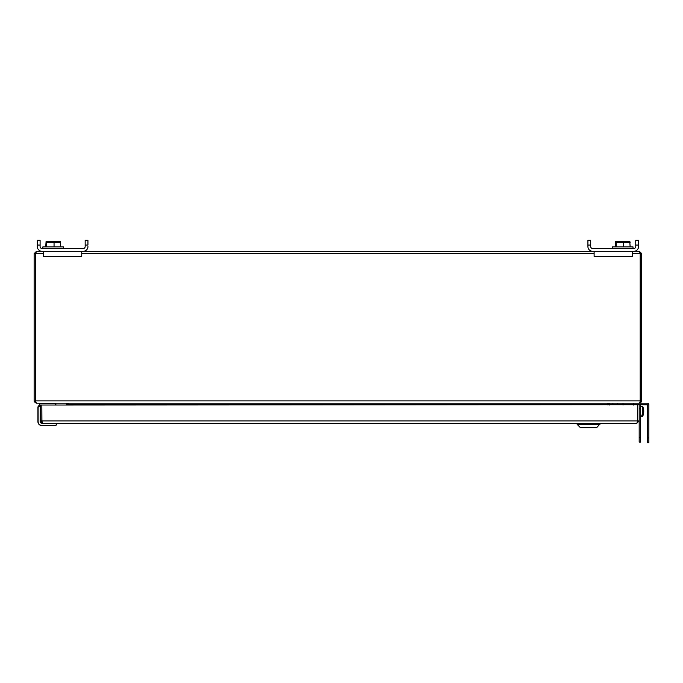 <?xml version="1.0" encoding="UTF-8"?>
<svg xmlns="http://www.w3.org/2000/svg" width="683" height="683" viewBox="0 0 683 683"><rect width="100%" height="100%" fill="white"/><g stroke="black" fill="none" stroke-linecap="round" stroke-linejoin="round"><path stroke-width="1.02" d="M640.654 404.686L640.654 442.097L639.177 442.097L639.177 420.907L636.846 423.238L42.645 423.238L40.314 420.907L40.314 405.036L639.177 404.686M41.919 421.266L41.834 405.036L41.842 420.907L42.645 423.238M639.177 405.036L639.177 420.907L637.657 420.907L636.846 423.238L599.811 423.238L599.811 424.023M577.28 424.023L577.28 423.238L41.911 423.238A1.597 1.597 0 0 1 40.314 421.642L40.314 420.907L637.657 420.907L637.657 405.036L637.572 421.266M56.86 423.639L56.663 423.238L56.86 423.639A1.989 1.989 0 0 1 54.871 425.629L41.911 425.629A3.987 3.987 0 0 1 37.924 421.642L37.924 407.392A1.989 1.989 0 0 1 39.324 405.489L39.324 403.508M56.86 423.434L41.911 423.434L40.118 421.642L40.314 405.6L37.924 407.392A1.989 1.989 0 0 1 39.324 405.489A1.989 1.989 0 0 0 37.924 407.392A1.989 1.989 0 0 1 39.921 405.395L40.519 405.395M41.911 423.119L41.911 423.238A1.597 1.597 0 0 1 40.314 421.642L40.434 421.642M41.911 425.629A3.987 3.987 0 0 1 37.924 421.642L38.12 407.392L38.12 421.642A3.791 3.791 0 0 0 41.911 425.432L41.911 425.629M41.911 423.042L40.519 421.642M596.643 427.695L599.939 424.023L577.152 424.023L580.448 427.695L596.643 427.695M640.654 442.097L639.177 442.097M642.712 406.496A11.765 11.765 0 0 1 643.685 409.979A11.739 9.827 180 0 1 642.712 414.974L642.712 406.496L640.654 406.317M640.654 416.417L642.712 416.237L641.824 415.87L641.824 415.042L642.712 414.974M642.712 415.81A11.739 9.827 -0 0 0 643.685 412.754A11.739 9.827 -0 0 0 643.736 411.362M641.824 415.042L641.824 415.87M623.016 403.209L623.016 405.036M639.501 403.201L36.387 403.209L35.67 401.254L35.67 253.641L35.67 400.878A0.811 0.811 0 0 0 35.67 400.947M640.108 253.291L639.382 251.318L641.713 253.641L640.193 253.641L640.193 401.254L641.499 401.852L639.382 403.209L647.271 403.209A1.579 1.579 0 0 1 648.85 404.788L648.85 442.695L647.373 442.695L647.373 404.788L633.525 404.686M639.476 403.209L640.193 401.254M609.586 403.218L607.469 404.012M607.486 404.105L607.955 405.036M67.907 405.036L68.377 404.105L66.268 403.218M639.382 251.318L632.347 251.318L632.347 256.407L594.116 256.407L594.116 251.318L81.738 251.318L81.738 256.407L43.516 256.407L43.516 251.318L36.481 251.318L35.747 253.291M35.67 401.245L34.363 401.852L36.387 403.209M43.516 253.641L34.15 253.641L34.15 400.878A2.331 2.331 0 0 0 34.184 401.254L35.67 401.006M34.363 401.852L34.184 401.254M66.584 405.036L66.763 403.252M66.131 403.209L66.652 403.388M66.943 404.105L68.274 404.242M66.883 404.336L68.001 404.806M34.15 253.641L36.481 251.318M632.347 253.641L640.193 253.641L640.193 400.878A0.811 0.811 0 0 1 640.193 400.947M640.193 401.006L641.678 401.254A2.331 2.331 0 0 0 641.713 400.878L641.713 253.641M641.678 401.254L641.499 401.852M607.861 404.806L609.723 403.209M608.92 404.105L607.588 404.242M608.98 404.336L609.279 405.036M55.536 405.036L55.861 404.703A2.493 2.493 0 0 1 55.844 405.036A2.493 2.493 0 0 0 55.861 404.703A2.493 2.493 0 0 1 55.844 405.036A2.493 2.493 0 0 0 55.861 404.703L55.861 403.508L39.614 403.508L39.571 405.429M55.562 404.703L55.861 403.508M85.162 245.052L87.945 245.052L87.945 240.305L85.162 240.305L85.162 246.572A1.964 1.964 0 0 1 83.198 248.527A1.964 1.964 0 0 0 85.162 246.572M40.101 246.572A1.964 1.964 0 0 0 42.064 248.527A1.964 1.964 0 0 1 40.101 246.572L40.101 240.305L37.317 240.305L37.317 246.572A4.747 4.747 0 0 0 42.064 251.318L83.198 251.318A4.747 4.747 0 0 0 87.945 246.572M60.548 246.887L60.181 241.304L60.548 242.337L46.64 242.337L46.094 241.304L45.727 246.887M59.139 241.62L57.389 241.253M587.918 246.572A4.747 4.747 0 0 0 592.665 251.318L633.798 251.318A4.747 4.747 0 0 0 638.545 246.572L638.545 240.305L635.762 240.305L635.762 246.572A1.964 1.964 0 0 1 633.798 248.527L592.665 248.527A1.964 1.964 0 0 1 590.701 246.572L590.701 240.305L587.918 240.305L587.918 246.572M590.701 245.052L587.918 245.052M638.545 246.572L638.545 245.052L635.762 245.052M612.446 248.527L612.446 246.887L633.004 246.887L633.004 248.527M615.315 246.887L615.682 241.304L616.228 242.337L630.136 242.337L629.769 241.304L630.136 246.887M615.682 241.304L629.769 241.304M616.228 246.887L616.228 242.337M623.639 246.887L623.639 242.337M590.701 246.572A1.964 1.964 0 0 0 592.665 248.527M633.798 248.527A1.964 1.964 0 0 0 635.762 246.572M628.727 241.62L626.977 241.253M83.198 248.527L42.064 248.527M40.101 245.052L37.317 245.052M42.858 248.527L42.858 246.887L63.417 246.887L63.417 248.527M46.094 241.304L60.181 241.304M46.64 246.887L46.64 242.337M54.051 246.887L54.051 242.337M623.016 404.686L612.899 404.686L612.899 403.209M56.663 423.639A1.793 1.793 -45.1 0 1 54.871 425.432L41.911 425.432M599.939 424.399L577.152 424.399L580.448 427.695M640.654 437.351L639.177 437.351M640.654 408.869L639.177 408.869M35.67 400.878L640.193 400.878M594.116 253.641L81.738 253.641M68.206 404.336L607.657 404.336M617.645 404.686L617.645 403.209M648.85 437.948L647.373 437.948M642.712 416.237A11.765 11.765 0 0 0 643.685 412.754M633.525 403.209L633.525 405.036"/></g></svg>
